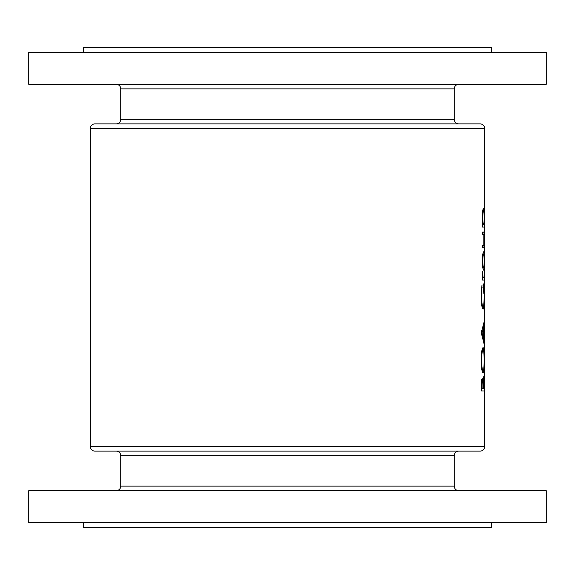 <?xml version="1.0" encoding="UTF-8"?>
<svg xmlns="http://www.w3.org/2000/svg" width="575" height="575" viewBox="0 0 575 575"><rect width="100%" height="100%" fill="white"/><g stroke="black" fill="none" stroke-linecap="round" stroke-linejoin="round"><path stroke-width="0.86" d="M116.193 84.302A4.564 4.564 0 0 1 120.757 88.873L120.757 119.312L454.243 119.312L454.243 88.873L120.757 88.873M458.807 84.302A4.564 4.564 0 0 0 454.243 88.873M120.757 119.312A4.564 4.564 0 0 1 116.193 123.877L458.807 123.877A4.564 4.564 0 0 1 454.243 119.312M484.61 128.448L90.39 128.448A4.564 4.564 0 0 1 94.961 123.877L480.039 123.877A4.564 4.564 0 0 1 484.61 128.448L484.61 446.552A4.564 4.564 0 0 1 480.039 451.123L94.961 451.123A4.564 4.564 0 0 1 90.39 446.552L484.61 446.552M83.547 52.339L83.547 47.775L491.452 47.775L491.452 52.339M28.75 84.302L28.75 52.339L546.25 52.339L546.25 84.302L28.75 84.302M458.807 490.698A4.564 4.564 0 0 1 454.243 486.127L454.243 455.688L120.757 455.688L120.757 486.127L454.243 486.127M116.193 490.698A4.564 4.564 0 0 0 120.757 486.127M454.243 455.688A4.564 4.564 0 0 1 458.807 451.123L116.193 451.123A4.564 4.564 0 0 1 120.757 455.688M83.547 522.661L83.547 527.225L491.452 527.225L491.452 522.661M546.25 490.698L28.75 490.698L28.75 522.661L546.25 522.661L546.25 490.698M482.288 260.985L482.72 267.713L483.489 270.135C484.013 269.639 484.265 266.584 484.251 260.985C484.265 255.408 484.013 252.368 483.489 251.857L482.713 254.279L482.612 260.993C482.698 256.73 482.993 254.409 483.489 254.028C483.898 254.402 484.107 256.73 484.107 260.993L484.251 260.985M482.339 227.075L484.524 227.075L484.524 224.904L484.006 224.904L484.251 217.702C484.265 212.082 484.006 209.013 483.482 208.488C482.806 209.048 482.411 212.146 482.288 217.774L482.806 224.904L482.339 224.904L482.339 227.075L484.524 227.075M482.339 280.047L484.229 280.047L484.229 277.876L483.122 277.488L482.382 271.68L482.713 277.876L482.339 277.876L482.339 280.047L484.229 280.047M481.225 332.709L484.229 344.482L483.597 338.438L483.597 327.484L484.229 321.554L481.225 332.709M481.225 390.95L484.229 390.95L483.683 376.697L482.986 381.347L482.253 378.558C481.548 379.155 481.21 381.714 481.225 386.235L481.225 390.95L484.229 390.95M481.11 360.432C481.354 368.158 482.022 372.341 483.122 372.981C483.934 372.269 484.315 368.022 484.265 360.238C484.315 352.482 483.927 348.256 483.108 347.58C481.994 348.242 481.332 352.525 481.11 360.432M481.958 285.315L481.11 296.168C481.318 304.103 481.987 308.43 483.108 309.163L483.949 306.202L484.265 295.73C484.323 288.097 483.949 284.1 483.144 283.762L483.144 293.983L483.431 285.933C483.913 287.177 484.136 290.382 484.107 295.543C484.143 302.263 483.805 306.08 483.093 307C482.224 306.259 481.721 302.673 481.57 296.24L481.958 285.315M482.339 247.832L483.438 247.832C483.999 248.199 484.265 245.561 484.251 239.912C484.265 234.341 484.006 231.711 483.46 232.027L482.339 232.027L482.339 234.197L483.841 234.557L483.827 245.317L482.339 245.662L482.339 247.832L483.438 247.832M90.39 128.448L90.39 446.552M482.576 381.347L482.986 381.347M481.677 388.779L481.677 385.832C481.642 382.943 481.836 381.239 482.26 380.722C482.734 381.512 482.942 383.712 482.871 387.32L482.871 388.779L481.225 388.779M481.232 385.832L481.677 385.832M481.476 380.722L482.26 380.722M483.187 388.779L483.683 378.868L484.064 388.779L482.871 388.779M482.77 382.821L483.216 382.821M483.151 378.868L483.683 378.868M481.57 360.324C481.721 353.92 482.231 350.391 483.108 349.744C483.798 350.348 484.128 353.877 484.107 360.324C484.128 366.656 483.798 370.149 483.122 370.81C482.253 370.228 481.735 366.728 481.57 360.324L481.11 360.324M482.073 349.744L483.108 349.744M482.087 370.81L483.122 370.81M483.848 323.912L484.229 323.912M483.014 327.484L483.597 327.484M483.029 338.438L483.597 338.438M483.855 342.111L484.229 342.111M482.051 332.889L483.331 328.627L483.331 337.266L482.051 332.889L481.225 332.889M482.677 328.627L483.331 328.627M482.691 337.266L483.331 337.266M481.677 287.169L482.238 287.169M481.11 296.24L481.57 296.24M482.087 307L483.093 307M483.532 306.202L483.949 306.202M482.633 277.488L483.122 277.488M482.713 277.876L483.776 277.876L482.713 277.876M482.288 217.788L482.612 217.788C482.691 213.49 482.978 211.111 483.482 210.658C483.898 211.104 484.107 213.476 484.107 217.76C484.114 222.108 483.906 224.494 483.489 224.904L484.006 224.904M482.763 210.658L483.482 210.658M482.806 224.904L483.489 224.904C482.986 224.53 482.691 222.158 482.612 217.788M482.339 232.027L483.46 232.027M482.756 254.028L483.489 254.028M484.107 260.993C484.107 265.248 483.906 267.569 483.489 267.964C482.993 267.583 482.698 265.262 482.612 260.993M482.756 267.964L483.489 267.964"/></g></svg>
